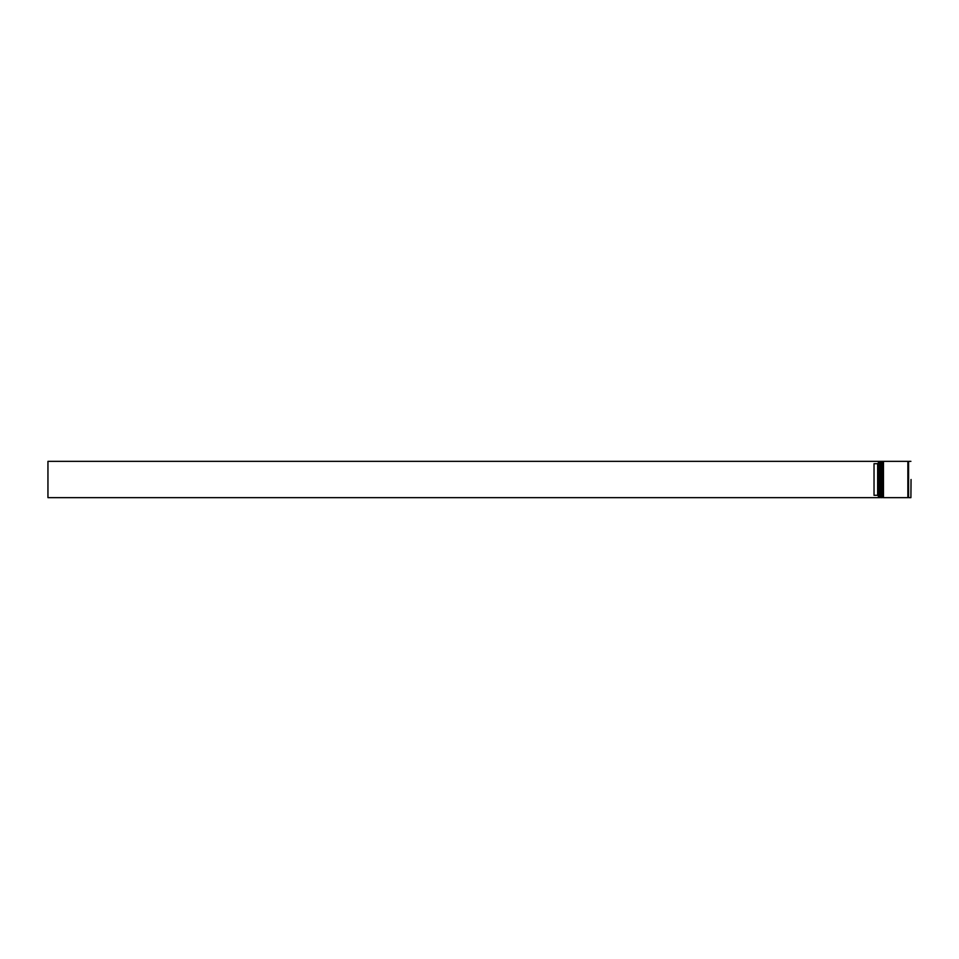<?xml version="1.0" encoding="UTF-8"?>
<svg xmlns="http://www.w3.org/2000/svg" width="959" height="959" viewBox="0 0 959 959"><rect width="100%" height="100%" fill="white"/><g stroke="black" fill="none" stroke-linecap="round" stroke-linejoin="round"><path stroke-width="1.44" d="M880.71 497.649L880.853 461.351L880.71 497.649L880.266 461.782L879.835 497.649L879.835 461.351L878.528 461.351L878.528 497.649L879.835 497.649M882.879 497.649L883.035 461.351L882.879 497.649L882.448 461.782L882.016 497.649L882.016 461.351L881.285 461.351L881.285 497.649L882.016 497.649M911.05 479.5L910.906 497.649L911.05 479.5M878.384 497.493L878.384 461.351L47.95 461.351L47.95 497.649L878.528 497.649M883.467 479.5L883.467 497.649L907.861 497.649L907.861 461.351L883.467 461.351L883.467 479.5M910.906 461.351L908.581 461.351L908.581 497.649L910.906 497.649M877.653 463.688L874.033 463.688L874.033 495.312L877.653 495.312L877.653 463.688L878.384 462.969M878.384 496.031L877.653 495.312M880.71 461.351L879.835 461.351M882.879 461.351L882.016 461.351M907.861 497.577L908.581 497.577M907.861 461.423L908.581 461.423"/></g></svg>
